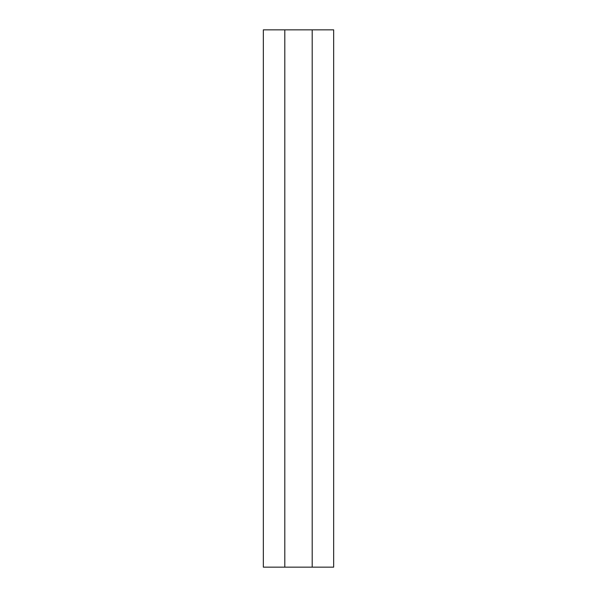 <?xml version="1.0" encoding="UTF-8"?>
<svg xmlns="http://www.w3.org/2000/svg" width="597" height="597" viewBox="0 0 597 597"><rect width="100%" height="100%" fill="white"/><g stroke="black" fill="none" stroke-linecap="round" stroke-linejoin="round"><path stroke-width="0.9" d="M312.201 567.15L284.799 567.15L284.799 29.85L333.663 29.85L333.663 567.15L312.201 567.15L312.201 29.85M284.799 29.85L263.337 29.85L263.337 567.15L284.799 567.15"/></g></svg>
